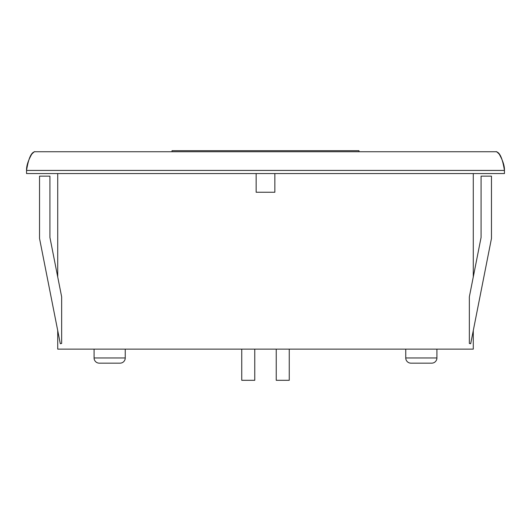 <?xml version="1.0" encoding="UTF-8"?>
<svg xmlns="http://www.w3.org/2000/svg" width="531" height="531" viewBox="0 0 531 531"><rect width="100%" height="100%" fill="white"/><g stroke="black" fill="none" stroke-linecap="round" stroke-linejoin="round"><path stroke-width="0.8" d="M57.72 330.561L57.72 349.132L473.28 349.132L473.28 330.561M473.28 276.93L473.28 173.557M57.72 276.93L57.72 173.557M274.852 173.557L274.852 192.255L256.148 192.255L256.148 173.557M26.55 173.557L504.45 173.557L504.45 170.438C504.642 166.057 502.897 160.614 499.213 154.116C497.189 152.058 496.16 151.262 496.14 151.74C499.764 152.231 502.532 158.464 504.45 170.438L26.55 170.438L26.55 173.557M34.86 151.74C31.236 152.231 28.468 158.464 26.55 170.438C26.358 166.057 28.103 160.614 31.787 154.116C33.811 152.058 34.84 151.262 34.86 151.74L496.14 151.74L34.86 151.74C34.84 151.262 33.811 152.058 31.787 154.116C28.103 160.614 26.358 166.057 26.55 170.438M359.002 151.74L359.002 150.698L171.998 150.698L171.998 151.74M61.656 343.451L61.656 296.869L49.927 237.47L49.927 176.153L39.54 176.153L39.54 238.485L60.315 343.716L61.656 343.451M469.344 343.451L469.344 296.869L481.073 237.47L481.073 176.153L491.46 176.153L491.46 238.485L470.685 343.716L469.344 343.451M94.08 349.132L94.08 357.96A5.197 5.197 0 0 0 99.277 363.158L120.052 363.158A5.197 5.197 0 0 0 125.25 357.96L94.08 357.96M125.25 349.132L125.25 357.96M436.92 349.132L436.92 357.96A5.197 5.197 0 0 1 431.723 363.158L410.948 363.158A5.197 5.197 0 0 1 405.75 357.96L405.75 349.132M289.249 349.132L289.249 380.302L276.239 380.302L276.239 349.132M254.761 349.132L254.761 380.302L241.751 380.302L241.751 349.132M436.92 357.96L405.75 357.96"/></g></svg>
